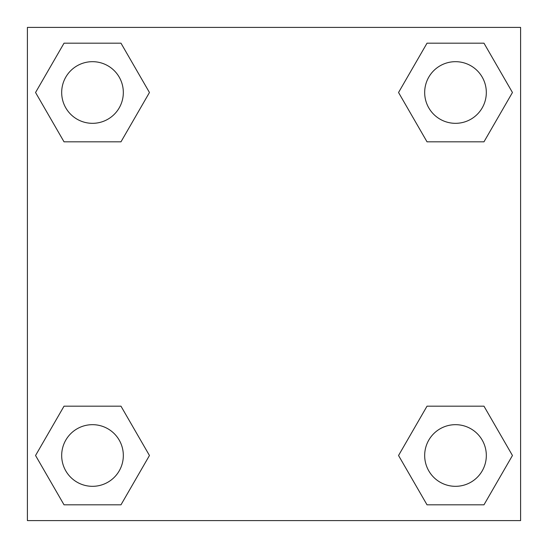 <?xml version="1.0" encoding="UTF-8"?>
<svg xmlns="http://www.w3.org/2000/svg" width="548" height="548" viewBox="0 0 548 548"><rect width="100%" height="100%" fill="white"/><g stroke="black" fill="none" stroke-linecap="round" stroke-linejoin="round"><path stroke-width="0.82" d="M483.973 141.822L427.022 141.822L483.973 141.822L512.449 92.502L483.973 141.822L427.022 141.822L398.547 92.502L427.022 43.182L398.547 92.502M64.027 43.182L120.978 43.182L64.027 43.182L120.978 43.182L149.453 92.502L120.978 141.822L64.027 141.822L120.978 141.822L64.027 141.822L35.552 92.502L64.027 43.182L35.552 92.502M64.027 406.178L120.978 406.178L64.027 406.178L35.552 455.498L64.027 406.178L120.978 406.178L149.453 455.498L120.978 504.818L64.027 504.818L120.978 504.818L64.027 504.818L35.552 455.498M444.866 406.178L427.022 406.178L444.866 406.178L427.022 406.178L398.547 455.498L427.022 406.178L483.973 406.178L427.022 406.178L483.973 406.178L512.449 455.498L483.973 504.818L427.022 504.818L483.973 504.818L427.022 504.818L398.547 455.498M520.6 27.4L27.4 27.4L27.4 520.6L520.6 520.6L520.6 27.4M427.022 43.182L483.973 43.182L427.022 43.182L483.973 43.182L512.449 92.502M486.323 455.498A30.825 30.825 0 0 0 440.085 428.803A30.825 30.825 0 0 0 440.085 482.192A30.825 30.825 0 0 0 486.323 455.498M123.327 455.498A30.825 30.825 0 0 0 77.09 428.803A30.825 30.825 0 0 0 77.09 482.192A30.825 30.825 0 0 0 123.327 455.498M486.323 92.502A30.825 30.825 0 0 0 440.085 65.808A30.825 30.825 0 0 0 440.085 119.197A30.825 30.825 0 0 0 486.323 92.502M123.327 92.502A30.825 30.825 0 0 0 77.09 65.808A30.825 30.825 0 0 0 77.09 119.197A30.825 30.825 0 0 0 123.327 92.502M103.134 406.178L120.978 406.178M444.866 141.822L427.022 141.822M120.978 141.822L103.134 141.822"/></g></svg>
